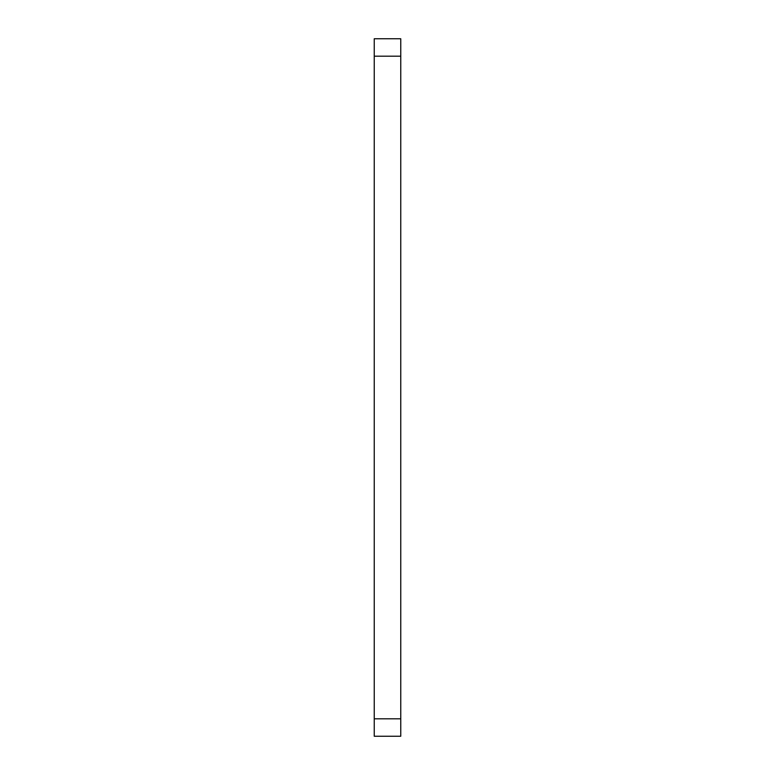 <?xml version="1.0" encoding="UTF-8"?>
<svg xmlns="http://www.w3.org/2000/svg" width="775" height="775" viewBox="0 0 775 775"><rect width="100%" height="100%" fill="white"/><g stroke="black" fill="none" stroke-linecap="round" stroke-linejoin="round"><path stroke-width="1.16" d="M400.752 56.188L374.248 56.188L374.248 38.75L400.752 38.75L400.752 736.25L374.248 736.25L374.248 718.812L400.752 718.812M374.248 56.188L374.248 718.812"/></g></svg>
